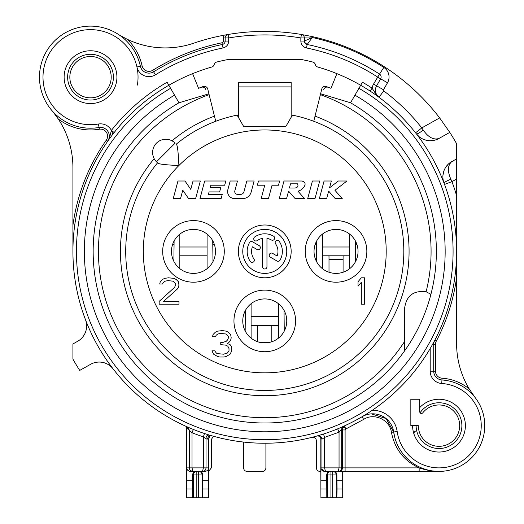 <?xml version="1.0" encoding="UTF-8"?>
<svg xmlns="http://www.w3.org/2000/svg" width="524" height="524" viewBox="0 0 524 524"><rect width="100%" height="100%" fill="white"/><g stroke="black" fill="none" stroke-linecap="round" stroke-linejoin="round"><path stroke-width="0.79" d="M292.405 115.136A139.037 139.037 0 0 1 264.758 390.439A139.037 139.037 0 0 0 292.405 115.136L285.881 126.441L243.64 126.441L237.117 115.136A139.037 139.037 0 0 0 176.221 144.192L176.621 144.591C177.571 146.131 178.324 153.106 178.887 165.532A121.437 121.437 0 0 0 264.758 372.839A121.437 121.437 0 0 0 376.953 204.93A121.437 121.437 0 0 0 178.887 165.532C166.658 164.981 159.682 164.228 157.953 163.259L157.554 162.859A139.037 139.037 0 0 0 264.758 390.439A139.037 139.037 0 0 0 313.745 121.273L320.393 94.661A166.318 166.318 0 0 1 426.104 291.77L430.204 293.905L430.774 294.822M155.733 160.973L157.953 163.259M174.348 142.384L175.154 143.131A13.198 13.198 0 0 0 156.486 143.131A13.198 13.198 0 0 0 156.486 161.798A13.198 13.198 0 0 1 156.486 143.131A13.198 13.198 0 0 1 175.154 143.131L156.486 161.798L157.554 162.859A139.037 139.037 0 0 0 264.758 390.439A139.037 139.037 0 0 0 313.745 121.273M173.306 141.591L172.029 140.812A144.323 144.323 0 0 1 214.44 116.138L215.777 121.273M315.081 116.138A144.323 144.323 0 0 1 393.426 316.765A144.323 144.323 0 0 1 185.195 371.811A144.323 144.323 0 0 1 154.174 158.674L154.934 159.925M404.692 350.72L404.508 309.212C405.949 296.04 413.148 290.231 426.104 291.77M205.775 94.739L208.919 93.803L214.44 116.138M323.898 94.752L320.603 93.789L320.393 94.661M238.361 117.297L238.361 82.438L291.161 82.438L291.161 117.297M251.101 316.522L278.368 316.522M251.101 325.319L278.368 325.319M179.824 247.001L207.091 247.001M179.824 255.797L207.091 255.797M212.98 261.587L212.737 240.765M174.099 240.988L173.883 261.404M215.482 251.402A22.001 22.001 0 0 1 193.48 273.397A22.001 22.001 0 0 1 171.479 251.402A22.001 22.001 0 0 1 193.48 229.401A22.001 22.001 0 0 1 215.482 251.402A22.001 22.001 0 0 0 193.48 229.401A22.001 22.001 0 0 0 171.479 251.402A22.001 22.001 0 0 0 193.48 273.397A22.001 22.001 0 0 0 215.482 251.402M358.043 251.402A22.001 22.001 0 0 1 336.041 273.397A22.001 22.001 0 0 1 314.04 251.402A22.001 22.001 0 0 1 336.041 229.401A22.001 22.001 0 0 1 358.043 251.402A22.001 22.001 0 0 0 336.041 229.401A22.001 22.001 0 0 0 314.04 251.402A22.001 22.001 0 0 0 336.041 273.397A22.001 22.001 0 0 0 358.043 251.402M72.921 251.402L72.921 167.608A87.999 87.999 0 0 0 58.236 118.941L53.572 112.555M55.282 114.763L56.887 116.97M57.719 118.169L58.341 119.099M61.125 123.592L61.406 124.09M415.997 133.371L416.416 133.915A7.919 1.153 142.2 0 0 423.248 130.076C428.305 137.334 433.538 140.137 438.942 138.48L435.333 140.006M377.752 96.37L374.961 94.372M371.765 92.172L371.136 91.752M137.373 85.098A47.52 47.52 0 0 0 81.082 30.589A47.52 47.52 0 0 0 43.8 85.851A47.52 47.52 0 0 0 98.46 124.011A12.321 12.321 0 0 1 111.396 130.384L114.16 132.559L112.974 134.085M111.769 135.65L111.52 135.985M110.63 137.177L109.136 139.227M108.684 139.856L108.213 140.511M186.937 426.746L187.585 427.034M188.411 427.394L189.727 427.957M191.443 428.678L193.107 429.353M204.674 433.584L206.345 434.127M208.035 434.665L209.364 435.071M210.222 435.326L210.89 435.523M211.388 435.667L209.161 435.536L207.144 439.119L208.703 438.752L208.703 497.8L186.701 497.8L186.374 426.503M337.685 428.842L339.048 432.162L324.579 437.396L323.498 434.029L317.452 435.863A3.517 3.517 -95.4 0 1 321.939 439.243L320.812 438.398L319.686 436.23L317.269 435.916M337.384 428.959L333.14 430.643M356.346 419.966L362.058 416.737L363.636 419.416L345.847 428.979L345.1 429.942L342.46 429.942L342.447 429.005C343.076 426.89 344.209 426.883 345.847 428.979L344.438 425.907L341.687 429.477A3.603 3.603 -113.2 0 1 343.81 426.195L339.585 428.043M344.53 425.868L350.471 423.025M371.3 413.868L386.064 418.525L393.681 431.999A21.117 21.117 0 0 0 362.058 416.737L364.901 415.028M367.547 413.384L368.968 412.467M370.33 411.582L372.243 410.305A24.641 24.641 0 0 1 397.172 431.514A42.241 42.241 0 0 0 442.014 467.775A42.241 42.241 0 0 0 481.242 425.495A42.241 42.241 0 0 0 441.725 383.489A12.321 12.321 0 0 1 430.197 371.195L430.197 348.519A191.843 191.843 0 0 1 372.243 410.305M431.082 347.006L431.855 345.65M363.636 419.416C373.835 412.552 389.738 419.495 391.421 432.32L393.681 431.999A45.758 45.758 0 0 0 442.269 471.286A45.758 45.758 0 0 0 484.759 425.481A45.758 45.758 0 0 0 441.955 379.979A8.803 8.803 0 0 1 433.721 371.195L433.721 344.445L432.523 344.445L434.724 340.364A191.843 191.843 0 0 0 444.522 184.409A191.843 191.843 0 0 1 456.601 251.402L456.601 343.541A87.999 87.999 0 0 0 469.242 388.985L475.124 397.552M444.28 183.76L444.038 183.112A191.843 191.843 0 0 0 416.416 133.915L419.095 136.685M434.815 140.157L430.486 140.733M426.267 140.262L422.409 138.853M311.616 38.39A3.517 0.354 51.2 0 1 311.263 37.951L312.271 37.492L307.175 44.501L306.468 47.953C302.964 46.983 301.084 44.684 300.841 41.055L300.841 37.951L304.359 37.951L304.359 41.055L304.359 37.951A3.517 3.517 0 0 0 301.424 34.479L312.199 36.575A220.001 220.001 0 0 1 439.636 117.913L449.795 132.395L438.942 138.48A17.6 17.6 0 0 1 416.416 133.915M415.565 132.821A191.843 191.843 0 0 0 379.003 97.281A8.803 8.803 0 0 1 376.618 85.812A8.803 8.803 0 0 0 379.003 97.281A191.843 191.843 0 0 1 415.565 132.821L421.794 127.928L423.248 130.076M449.808 162.859L456.601 158.844L456.601 251.402A191.843 191.843 0 0 1 434.724 340.364A8.803 8.803 0 0 0 433.721 344.445L435.477 344.445A7.041 7.041 0 0 1 436.282 341.183L434.724 340.364M120.356 35.599L127.358 39.339A87.999 87.999 0 0 0 193.69 43.197A220.001 220.001 0 0 1 224.187 35.174L228.091 34.479A3.517 3.517 0 0 0 225.163 37.951L225.163 41.055L228.68 41.055L228.68 37.951L225.163 37.951A3.517 3.517 0 0 1 228.091 34.479L228.68 37.951A216.478 216.478 0 0 1 300.841 37.951L301.424 34.479A220.001 220.001 0 0 0 228.091 34.479A220.001 220.001 0 0 1 301.424 34.479M245.376 310.509L245.167 330.919M264.758 298.922A22.001 22.001 0 0 1 286.759 320.917A22.001 22.001 0 0 1 264.758 342.919A22.001 22.001 0 0 1 242.763 320.917A22.001 22.001 0 0 1 264.758 298.922A22.001 22.001 0 0 0 242.763 320.917A22.001 22.001 0 0 0 264.758 342.919A22.001 22.001 0 0 0 286.759 320.917A22.001 22.001 0 0 0 264.758 298.922M284.257 331.109L284.021 310.287M329 272.244L329 256.144L328.057 255.797M344.026 255.797L343.082 256.144L343.082 272.244M312.029 437.324C314.597 437.055 316.064 438.188 316.417 440.736L316.417 467.88C316.581 470.061 317.754 471.24 319.935 471.397L320.812 471.397L320.812 438.398M391.421 432.32C394.769 449.048 404.017 460.904 419.154 467.88C425.626 470.08 432.235 471.259 439.001 471.397L324.526 471.397L325.443 471.397L324.579 467.88L324.579 437.396L321.939 439.243L321.939 467.88L320.943 467.88L320.917 497.8L320.812 471.397M342.683 471.397L342.716 497.8L342.814 471.397L338.943 471.397A3.517 3.517 -90 0 0 342.46 467.88L341.687 467.88L341.687 429.477L339.048 432.162L339.048 467.88L338.183 471.397C340.279 471.299 341.445 470.126 341.687 467.88L321.939 467.88C321.847 469.753 323.02 470.925 325.443 471.397L324.526 471.397C322.129 470.978 320.937 469.805 320.943 467.88M419.154 471.397L419.154 467.88L345.1 467.88L345.1 429.942M186.701 428.056L192.026 432.719L192.026 467.88L192.898 471.397L190.415 471.397L196.061 471.397C193.952 471.613 192.806 472.786 192.609 474.921L192.688 497.8M187.291 426.903L189.387 430.125L189.387 467.88C189.295 469.753 190.467 470.925 192.898 471.397L204.989 471.397L202.513 471.397L203.377 467.88L203.377 436.865L204.484 433.525M227.842 59.559L301.68 59.559A195.36 195.36 0 0 1 312.776 62.035A3.517 3.517 0 0 1 315.31 64.544A3.517 3.517 0 0 0 317.741 67.02A191.843 191.843 0 0 1 411.72 374.712A191.843 191.843 0 0 1 117.802 374.712A191.843 191.843 0 0 1 168.839 85.261L170.601 88.307L168.839 85.261A191.843 191.843 0 0 1 211.775 67.02A3.517 3.517 0 0 0 214.205 64.544A3.517 3.517 0 0 1 216.746 62.035A195.36 195.36 0 0 1 227.842 59.559M116.918 77.159A26.403 26.403 0 0 0 90.521 50.763A26.403 26.403 0 0 0 64.118 77.159A26.403 26.403 0 0 0 90.521 103.562A26.403 26.403 0 0 0 116.918 77.159M410.842 425.639L410.842 399.242L419.639 399.242L419.639 407.692A26.403 26.403 0 0 1 461.52 411.871A26.403 26.403 0 0 1 446.153 451.053A26.403 26.403 0 0 1 412.598 425.639L410.842 425.639M111.199 77.159A20.678 20.678 0 0 1 90.521 97.837A20.678 20.678 0 0 1 69.843 77.159A20.678 20.678 0 0 1 90.521 56.481A20.678 20.678 0 0 1 111.199 77.159M418.322 425.639L416.121 425.639A22.879 22.879 0 0 0 446.317 447.319A22.879 22.879 0 0 0 457.197 411.772A22.879 22.879 0 0 0 420.038 412.833L419.639 411.72L420.038 412.833A1.762 1.762 0 0 0 422.783 412.814A20.678 20.678 0 0 1 456.057 413.947A20.678 20.678 0 0 1 445.118 445.393A20.678 20.678 0 0 1 418.322 425.639M419.639 407.692L419.639 411.72L419.639 407.692M416.737 430.918C414.569 431.088 413.691 432.261 414.111 434.442M412.598 425.639L416.121 425.639M316.66 240.988L316.444 261.404M322.384 247.001L349.652 247.001M322.384 255.797L349.652 255.797M355.541 261.587L355.298 240.765M342.716 497.8L320.917 497.8M342.637 488.997L337.07 488.997L336.827 497.8M342.683 480.2L336.912 480.2L337.07 488.997M336.912 480.2L336.912 474.921L336.205 474.921L336.205 497.8M330.939 497.8L330.939 474.921L327.428 474.921A3.517 3.504 -90 0 1 330.939 471.397L330.939 474.921L332.694 474.921L332.694 471.397A3.517 3.504 -90 0 1 336.205 474.921L332.694 474.921L332.694 497.8M333.454 471.397C335.563 471.613 336.716 472.786 336.912 474.921M327.428 497.8L327.428 474.921L326.721 474.921L326.806 497.8M326.721 474.921C326.917 472.786 328.063 471.613 330.172 471.397M326.721 480.2L320.943 480.2M326.563 488.997L320.996 488.997M358.92 88.307A188.319 188.319 0 0 1 409.021 372.453A188.319 188.319 0 0 1 120.5 372.453A188.319 188.319 0 0 1 170.601 88.307L178.959 102.789A171.597 171.597 0 0 0 133.306 361.704A171.597 171.597 0 0 0 396.216 361.704A171.597 171.597 0 0 0 350.563 102.789L362.438 82.216A195.36 195.36 0 0 1 372.092 88.163L370.16 91.104M348.539 102.18L350.563 102.789A171.597 171.597 0 0 1 396.216 361.704A171.597 171.597 0 0 1 133.306 361.704A171.597 171.597 0 0 1 178.959 102.789L208.919 93.803L207.733 89.015A3.517 3.517 0 0 0 203.083 86.558A3.517 3.517 -110.5 0 1 207.393 88.143M192.603 73.648L198.557 88.327A175.999 175.999 0 0 1 203.083 86.558M322.129 88.143A3.517 3.517 110.5 0 1 326.439 86.558A3.517 3.517 0 0 0 321.788 89.015L320.609 93.763L350.563 102.789M326.439 86.558A175.999 175.999 0 0 1 330.958 88.327L336.919 73.648M201.183 87.285C203.469 86.696 205.035 87.508 205.873 89.722M323.649 89.722C324.487 87.508 326.046 86.696 328.338 87.285M326.884 95.65L329.589 96.468M332.046 97.209L334.273 97.883M336.29 98.492L337.816 98.951M195.734 97.759L197.862 97.117M200.266 96.396L202.899 95.604M224.187 35.174A5.279 5.279 0 0 0 223.401 37.951L223.401 41.055A1.762 1.762 0 0 1 221.993 42.778L222.346 44.501A211.198 211.198 0 0 0 153.604 71.821A8.803 8.803 0 0 1 140.373 66.221A51.038 51.038 0 0 0 80.382 27.137A51.038 51.038 0 0 0 40.341 86.493A51.038 51.038 0 0 0 99.049 127.483A8.803 8.803 0 0 1 107.721 141.211L109.771 136.738L111.396 130.384A195.36 195.36 0 0 1 167.077 82.216L168.839 85.261A191.843 191.843 0 0 0 117.802 374.712A191.843 191.843 0 0 0 411.72 374.712A191.843 191.843 0 0 0 360.682 85.261M456.601 158.844L456.601 143.707A220.001 220.001 0 0 0 449.795 132.395M138.716 43.82L135.467 42.719M132.533 41.606L131.976 41.376M127.181 39.254L126.251 38.796M125.151 38.245L122.767 36.975M189.308 471.227L190.415 471.397C188.018 470.978 186.819 469.805 186.832 467.88L186.806 497.8M186.832 467.88L206.017 467.88C205.775 470.126 204.609 471.299 202.513 471.397L204.989 471.397C207.393 470.984 208.585 469.812 208.572 467.88L206.017 467.88L206.017 438.791L203.377 436.865A195.36 195.36 0 0 1 192.026 432.719L193.336 429.451M202.513 471.397L190.415 471.397M208.572 467.88L208.604 497.8M210.006 435.457L208.703 438.752M208.703 471.286L211.342 467.88L211.342 439.472L213.451 436.25M243.627 442.073L243.627 467.88C243.791 470.061 244.963 471.24 247.145 471.397L262.393 471.397C264.574 471.24 265.747 470.061 265.91 467.88L265.91 443.239M192.452 488.997L186.885 488.997M192.609 480.2L186.832 480.2M208.572 480.2L202.795 480.2L202.795 474.921L202.087 474.921A3.517 3.504 -90 0 0 198.583 471.397L198.583 474.921L196.821 474.921L196.821 471.397A3.517 3.504 -90 0 0 193.317 474.921L192.609 474.921M202.795 480.2L202.716 497.8M199.343 471.397C201.452 471.613 202.605 472.786 202.795 474.921M208.526 488.997L202.958 488.997M397.172 431.514L393.681 431.999L394.841 437.651M430.505 470.604L431.167 470.722M433.761 471.102L436.374 471.325M450.869 179.28A7.919 1.153 -20.9 0 0 444.038 183.112A17.6 17.6 0 0 1 451.865 161.503C447.64 165.257 447.306 171.184 450.869 179.28L451.943 181.645L444.522 184.409M443.311 180.714L443.068 179.378M442.937 175.422L443.749 171.4M445.538 167.549L448.302 164.15M85.484 319.686A17.6 17.6 0 0 1 77.65 341.294L72.921 343.954L72.921 359.091A220.001 220.001 0 0 0 79.727 370.409L90.573 364.318A17.6 17.6 0 0 1 113.105 368.889M439.636 117.913L421.787 127.928A199.762 199.762 0 0 0 383.719 90.921A0.878 0.878 0 0 1 383.476 89.774L376.618 85.812L380.66 78.816L376.618 85.812A8.803 8.803 0 0 0 379.003 97.281L375.643 93.685L372.092 88.163A12.321 12.321 0 0 1 373.573 84.056L379.52 74.1A3.517 3.517 0 0 1 380.66 78.816L377.608 77.054A207.681 207.681 0 0 0 306.494 47.959M383.476 89.774L387.518 82.779A11.443 11.443 0 0 0 383.83 67.452L379.52 74.1A211.198 211.198 0 0 0 307.175 44.501L304.595 42.326M300.841 41.055L304.359 41.055A3.517 3.517 0 0 0 307.175 44.501A211.198 211.198 0 0 1 379.52 74.1M228.68 41.055C228.438 44.678 226.558 46.977 223.047 47.953L222.346 44.501A3.517 3.517 0 0 0 225.163 41.055L223.401 41.055M304.562 42.234L304.359 41.055L311.263 37.951L304.359 37.951M271.799 341.766L271.799 325.954A3.517 1.69 0 0 1 272.054 325.319M257.723 341.766L257.723 325.954A3.517 1.69 0 0 0 257.467 325.319M283.995 181.003L279.279 198.603L286.562 198.603L288.567 191.122L295.117 198.603L304.47 198.603L297.927 191.122C302.538 190.513 309.298 182.352 301.595 181.003L283.995 181.003M289.392 188.037L290.525 183.819L297.567 183.819C298.569 186.315 297.606 187.723 294.671 188.037L289.392 188.037M307.699 198.603L314.99 198.603L319.706 181.003L312.415 181.003L307.699 198.603M319.365 198.603L326.649 198.603L328.653 191.122L335.216 198.603L342.244 198.603L334.954 190.291L346.96 181.003L338.334 181.003L329.544 187.802L331.365 181.003L324.081 181.003L319.365 198.603M279.62 181.003L258.502 181.003L257.369 185.221L264.758 185.221L261.175 198.603L268.465 198.603L272.048 185.221L278.486 185.221L279.62 181.003M254.127 181.003L246.837 181.003L243.955 191.764A3.517 3.517 0 0 1 240.555 194.378L237.562 194.378A2.817 2.817 0 0 1 234.844 190.834L237.477 181.003L230.193 181.003L227.848 189.74A7.041 7.041 0 0 0 234.647 198.603L242.658 198.603A8.803 8.803 0 0 0 251.16 192.079L254.127 181.003M225.818 181.003L204.701 181.003L199.985 198.603L221.102 198.603L222.235 194.378L208.401 194.378L209.063 191.915L219.622 191.915L220.755 187.69L210.196 187.69L210.851 185.221L224.685 185.221L225.818 181.003M200.325 181.003L193.035 181.003L190.782 189.406L184.998 181.003L177.957 181.003L173.241 198.603L180.531 198.603L182.778 190.192L188.568 198.603L195.609 198.603L200.325 181.003M364.639 304.202L364.639 277.799L361.337 277.799L358.043 281.735L358.043 286.228L361.337 282.292L361.337 304.202L364.639 304.202M230.108 354.191L231.759 350.825L231.208 346.325L230.108 344.641L227.357 343.521L229.558 341.831L230.658 340.148L231.208 337.901L230.658 334.535L228.457 332.288L226.257 331.161L222.412 330.598L217.46 331.161L215.259 332.288L213.058 334.535L212.508 336.781L215.259 336.781L216.36 335.091L218.01 333.971L220.761 333.408L225.706 333.971L227.357 335.091L228.457 336.781L228.457 337.901L227.357 340.148L226.257 341.275L222.962 342.395L220.761 342.395L220.761 344.641L226.257 345.205L227.907 346.325L229.008 348.571L229.008 350.825L227.357 353.071L223.512 354.191L217.46 353.628L216.36 353.071L214.709 350.825L211.958 350.825L213.609 354.191L217.46 356.438L219.661 357.001L224.062 357.001L226.257 356.438L230.108 354.191M159.158 301.392L159.158 304.202L178.959 304.202L178.959 301.392L163.56 301.392L177.309 289.032L178.409 287.349L178.959 285.102L178.409 281.735L176.208 279.482L174.007 278.362L168.512 277.799L164.66 278.362L162.46 279.482L160.259 281.735L159.709 283.982L162.46 283.982L163.56 282.292L165.211 281.172L167.962 280.609L172.907 281.172L174.558 282.292L175.658 283.982L175.658 285.102L174.558 287.349L159.158 301.392M286.759 251.402A22.001 22.001 0 0 1 264.758 273.397A22.001 22.001 0 0 1 242.763 251.402A22.001 22.001 0 0 1 264.758 229.401A22.001 22.001 0 0 1 286.759 251.402M291.161 251.402A26.403 26.403 0 0 0 264.758 224.999A26.403 26.403 0 0 0 238.361 251.402A26.403 26.403 0 0 0 264.758 277.799A26.403 26.403 0 0 0 291.161 251.402M262.557 266.801A2.201 2.201 0 0 0 264.758 269.002A2.201 2.201 0 0 0 266.958 266.801L266.958 238.387A13.198 13.198 0 0 1 271.36 239.966A2.201 2.201 0 0 0 274.366 239.16A2.201 2.201 0 0 0 273.561 236.16A17.6 17.6 0 0 0 254.664 236.986A2.201 2.201 0 0 0 254.127 240.044A2.201 2.201 0 0 0 257.186 240.588A13.198 13.198 0 0 1 262.557 238.387L262.557 266.801M277.131 256L272.526 253.347A2.201 2.201 0 0 0 269.526 254.153A2.201 2.201 0 0 0 270.325 257.153L277 261.004A2.201 2.201 0 0 0 279.999 260.199A17.6 17.6 0 0 0 279.174 241.302A2.201 2.201 0 0 0 276.115 240.765A2.201 2.201 0 0 0 275.572 243.83A13.198 13.198 0 0 1 277.131 256M249.516 242.599A17.6 17.6 0 0 0 250.341 261.496A2.201 2.201 0 0 0 253.406 262.033A2.201 2.201 0 0 0 253.95 258.974A13.198 13.198 0 0 1 252.391 246.797L257.009 249.463A2.201 2.201 0 0 0 260.015 248.658A2.201 2.201 0 0 0 259.21 245.658L252.522 241.793A2.201 2.201 0 0 0 249.516 242.599M237.117 115.136A139.037 139.037 0 0 0 176.221 144.192M264.758 290.119A30.798 30.798 0 0 0 233.959 320.917A30.798 30.798 0 0 0 264.758 351.722A30.798 30.798 0 0 0 295.562 320.917A30.798 30.798 0 0 0 264.758 290.119M224.279 251.402A30.798 30.798 0 0 1 193.48 282.2A30.798 30.798 0 0 1 162.682 251.402A30.798 30.798 0 0 1 193.48 220.597A30.798 30.798 0 0 1 224.279 251.402M366.839 251.402A30.798 30.798 0 0 1 336.041 282.2A30.798 30.798 0 0 1 305.237 251.402A30.798 30.798 0 0 1 336.041 220.597A30.798 30.798 0 0 1 366.839 251.402M209.128 94.661A166.318 166.318 0 0 0 134.334 354.604A166.318 166.318 0 0 0 404.508 341.583M383.719 90.921L379.003 97.281M456.601 195.707A199.762 199.762 0 0 0 451.943 181.645L456.601 179.031M58.236 118.941A52.8 52.8 0 0 0 99.337 129.218A7.041 7.041 0 0 1 106.28 140.203A193.598 193.598 0 0 0 72.921 225.353M221.993 42.778A212.96 212.96 0 0 0 152.674 70.321A7.041 7.041 0 0 1 142.096 65.847A52.8 52.8 0 0 0 127.358 39.339M383.83 67.452A219.117 219.117 0 0 0 312.271 37.492A11.443 11.443 0 0 0 312.199 36.575M106.28 140.203L107.721 141.211M99.337 129.218L99.049 127.483A51.038 51.038 0 0 1 40.341 86.493A51.038 51.038 0 0 1 80.382 27.137A51.038 51.038 0 0 1 140.373 66.221L136.934 66.974A12.321 12.321 0 0 0 155.451 74.814L152.674 70.321M111.396 130.384A12.321 12.321 0 0 1 112.712 134.419M245.167 314L243.876 314M284.263 314L285.646 314M205.801 467.88L205.231 467.88M205.172 467.88L204.38 467.88M343.082 259.321L329 259.321M345.1 471.397L345.1 467.88L342.46 467.88L342.46 429.942M223.028 47.953A207.681 207.681 0 0 0 155.451 74.814M67.642 77.159A22.879 22.879 0 0 1 90.521 54.28A22.879 22.879 0 0 1 113.4 77.159A22.879 22.879 0 0 1 90.521 100.038A22.879 22.879 0 0 1 67.642 77.159M355.541 244.479L356.923 244.479M316.444 244.479L315.153 244.479M340.253 467.88L340.823 467.88M340.928 467.88L341.471 467.88M174.558 95.172A180.4 180.4 0 0 0 126.566 367.357A180.4 180.4 0 0 0 402.956 367.357A180.4 180.4 0 0 0 354.958 95.172M109.771 136.738A3.517 2.397 -144 0 1 109.575 138.618L110.302 137.622M98.46 124.011L99.049 127.483M142.096 65.847L140.373 66.221M223.401 37.951L225.163 37.951M173.883 244.479L172.599 244.479M212.98 244.479L214.362 244.479M188.26 429.621L187.337 427.178L186.184 426.412M207.144 439.119L206.017 438.791C206.017 435.654 207.524 434.527 210.53 435.418M196.821 497.8L196.821 474.921L193.317 474.921L193.317 497.8M202.087 497.8L202.087 474.921L198.583 474.921L198.583 497.8M238.361 86.899L291.161 86.899M393.681 431.999A45.758 45.758 0 0 0 442.269 471.286A45.758 45.758 0 0 0 484.759 425.481A45.758 45.758 0 0 0 441.955 379.979L441.725 383.489M430.197 371.195L435.477 371.195L435.477 344.445M436.282 341.183A193.598 193.598 0 0 0 456.601 277.445M469.242 388.985A47.52 47.52 0 0 0 442.066 378.217A7.041 7.041 0 0 1 435.477 371.195M442.066 378.217L441.955 379.979M387.518 82.779L380.66 78.816M376.618 85.812L373.573 84.056M375.643 93.685A3.517 2.397 -54.4 0 0 376.422 95.401L375.374 94.661M222.346 44.501A3.517 3.517 0 0 0 225.163 41.055M270.253 342.224L259.269 342.224M207.091 234.117L207.091 268.681M179.824 268.648L179.824 234.149M251.101 338.17L251.101 303.671M278.368 303.638L278.368 338.203M322.384 268.648L322.384 234.149M349.652 234.117L349.652 268.681M114.16 132.559L113.387 133.555M111.678 135.775L110.898 136.823M451.858 161.51L448.642 163.829M446.861 165.702L445.308 167.929M443.297 173.064L443.016 174.662M442.885 176.549L442.924 178.075M373.461 93.331L374.496 94.045M304.359 41.055L305.151 43.282L307.175 44.501M325.443 471.397L338.943 471.397"/></g></svg>
